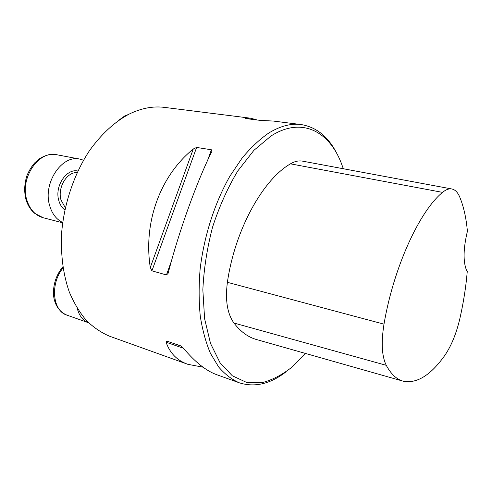 <?xml version="1.0" encoding="UTF-8"?>
<svg xmlns="http://www.w3.org/2000/svg" width="492" height="492" viewBox="0 0 492 492"><rect width="100%" height="100%" fill="white"/><g stroke="black" fill="none" stroke-linecap="round" stroke-linejoin="round"><path stroke-width="0.74" d="M337.481 154.845C328.97 137.25 316.842 127.151 301.098 124.55L273.343 121.063L260.096 120.362L245.668 118.541L245.139 118.418L245.563 118.221L250.705 118.221L164.445 107.385C153.073 105.934 141.284 108.185 129.082 114.132C114.538 121.93 101.29 134.175 89.341 150.859C74.255 173.793 64.237 203.079 61.691 232.242C60.541 254.303 63.081 274.222 69.298 292.002C73.966 303.029 79.661 312.525 86.383 320.489C93.56 327.481 101.327 332.733 109.685 336.257L187.772 364.295C177.138 360.544 169.912 353.182 166.081 342.211L166.72 341.048L180.742 345.876L183.454 348.219C195.06 362.094 206.203 370.937 216.886 374.756L239.303 382.801C254.518 387.61 269.905 384.092 285.458 372.259M301.098 124.55C290.889 123.228 280.04 126.1 268.552 133.166C259.518 139.445 250.699 147.748 242.089 158.086L229.985 176.044C214.789 202.618 203.934 236.326 200.096 269.456C198.762 285.858 198.817 301.436 200.269 316.172C202.483 330.175 205.884 342.586 210.471 353.41L218.657 366.995C224.936 374.264 231.818 379.535 239.303 382.801M203.036 367.186L187.772 364.295M250.705 118.221L257.396 120.023M211.406 149.777L211.923 151.228L211.628 151.948C196.788 181.8 178.983 231.129 168.332 272.543L168.03 273.503L166.444 274.942L151.923 270.84L150.288 267.494C143.166 221.904 160.509 175.539 193.264 149.002L196.615 147.434L211.406 149.777L207.538 160.552M467.4 231.302C463.378 248.146 463.027 260.981 466.336 269.813L467.252 271.504C465.955 286.99 463.476 302.746 459.817 318.773C456.244 333.896 451.17 346.208 444.596 355.716C430.549 375.365 416.749 383.858 403.2 381.189C396.663 379.412 391.017 374.123 386.263 365.322C381.81 356.226 381.06 342.506 384 324.16C393.618 267.205 419.762 210.724 442.56 192.378C445.9 189.574 448.999 188.442 451.853 188.977C455.094 189.672 457.689 192.286 459.639 196.825C463.618 206.333 466.207 217.821 467.4 231.302M467.252 271.504L466.76 270.674M343.336 168.744L341.073 162.606C328.699 131.087 301.448 116.536 271.043 135.976L253.927 150.306L237.759 170.988C227.771 187.637 219.401 206.265 212.649 226.867C207.095 248.042 203.829 269.044 202.845 289.868L204.604 318.773L210.533 343.484L220.029 362.727L232.298 375.765L246.467 382.376L261.67 382.758C272.051 380.132 282.224 374.867 292.174 366.958L305.292 353.391M451.853 188.977L302.642 161.161C298.755 160.429 294.696 161.327 290.471 163.842C262.949 179.506 234.807 230.028 227.396 282.322C225.096 300.058 227.273 313.625 233.94 323.029C240.637 331.731 248.208 337.248 256.646 339.578L403.2 381.189M63.025 267.968C49.938 283.663 52.539 311.049 66.955 315.138L88.621 322.789C82.963 320.618 79.169 315.803 77.238 308.349M62.699 222.495C56.383 219.475 52.017 213.786 49.606 205.428C42.693 183.024 61.998 154.414 79.895 159.119L83.517 160.195M386.263 365.322L233.94 323.029M442.56 192.378L290.471 163.842M384 324.16L227.396 282.322M245.563 118.221L245.982 118.578M181.296 346.159L166.72 341.048M183.504 348.281L166.081 342.211M150.288 267.494L193.264 149.002M151.923 270.84L196.615 147.434M166.444 274.942L171.4 261.147M127.287 115.06L122.244 117.982M77.109 172.624C66.906 171.751 57.349 187.673 60.977 199.93L65.307 207.765M64.833 209.967C61.924 207.765 59.895 204.555 58.745 200.33C54.514 186.247 66.463 168.282 77.859 171.025M26.783 199.857C29.797 209.5 35.258 215.459 43.173 217.741L34.612 213.288C30.516 209.776 27.613 205.102 25.898 199.278C24.01 191.456 24.379 183.528 26.986 175.496C29.182 170.386 31.82 166.105 34.914 162.655L39.305 158.91C44.956 155.115 50.83 153.732 56.912 154.771C38.874 150.078 19.692 177.913 26.783 199.857M211.923 151.228L211.8 151.567M168.19 273.048L168.024 273.503M62.847 266.83C56.758 274.29 53.628 282.845 53.456 292.494C53.327 300.594 56.924 310.999 66.955 315.138M118.966 120.134L124.845 115.86L128.24 114.562M79.895 159.119L56.912 154.771M62.662 222.784L43.173 217.741"/></g></svg>
